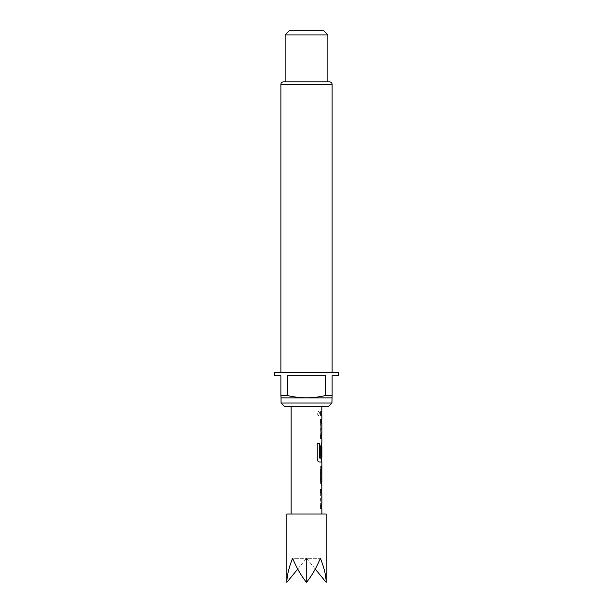 <?xml version="1.0" encoding="UTF-8"?>
<svg xmlns="http://www.w3.org/2000/svg" width="613" height="613" viewBox="0 0 613 613"><rect width="100%" height="100%" fill="white"/><g stroke="black" fill="none" stroke-linecap="round" stroke-linejoin="round"><path stroke-width="0.46" stroke-dasharray="3.06 2.3" d="M317.258 413.599L318.737 415.813L319.94 413.599L318.745 411.392L317.373 412.741L317.258 413.599M317.136 413.599L318.599 415.813L319.787 413.599L318.607 411.392L317.136 413.599M286.861 514.031L326.139 514.031M286.861 582.35C286.945 575.645 288.861 567.623 292.608 558.29L306.5 558.29L306.5 582.35C311.887 575.645 316.515 567.623 320.392 558.29C324.139 567.623 326.055 575.645 326.139 582.35M280.877 372.26L332.123 372.26L280.877 372.26M285.152 81.889L327.848 81.889L285.152 81.889M321.702 505.066L321.572 492.982L320.591 492.982L320.599 489.396L321.702 489.396L320.768 492.745L320.768 505.304L321.871 508.644M321.572 505.066L321.871 492.982M321.564 481.749L320.614 481.749L320.614 485.335L321.496 485.335L320.599 481.987L320.599 469.428L321.664 466.079L320.768 466.079L320.768 469.673L321.733 469.673M321.733 481.749L320.768 481.749L320.768 485.335L321.702 485.335M321.871 458.041L321.71 446.203M321.664 442.77L320.614 446.118L321.672 442.77L320.768 446.118L320.768 458.67L321.863 462.018M321.871 419.453L320.768 422.801L320.768 435.353L321.871 438.701M321.702 435.115L321.871 423.039M320.591 411.806L320.607 415.392L320.591 411.806C322.055 411.806 322.063 411.806 320.614 411.813L320.768 411.813C322.223 411.806 322.231 411.806 320.768 411.813L320.752 415.392M295.627 406.419L321.871 406.419L295.627 406.419M317.373 514.031L291.129 514.031L317.373 514.031M285.152 34.918L327.848 34.918M323.58 30.65L289.42 30.65M329.556 81.889L283.444 81.889M338.529 372.26L274.471 372.26M332.123 397.822L332.123 375.677L338.529 375.677M332.123 395.485L325.718 395.485C312.845 398.542 300.033 398.542 287.282 395.485L287.282 375.677L325.718 375.677L325.718 395.485M287.282 395.485L280.877 395.485L280.877 397.822M274.471 375.677L280.877 375.677L280.877 395.485M331.947 397.883L281.053 397.883M331.947 403.002L281.053 403.002M284.463 406.419L328.537 406.419M325.718 375.677L287.282 375.677L325.718 375.677M297.719 569.048L306.5 558.29L320.392 558.29L306.5 558.29L306.5 582.35C301.113 575.645 296.485 567.623 292.608 558.29L306.5 558.29L315.281 569.048M321.572 435.115L321.572 423.039L320.591 423.039L320.591 419.453L321.503 419.453L320.768 422.801M320.591 435.115L320.752 438.701M320.614 422.801L320.614 435.353L321.672 438.701M320.591 438.701L321.702 438.701M317.12 443.605L317.243 458.67M321.702 456.401L320.599 456.401L320.591 446.118L320.614 458.67L321.503 462.018L319.365 462.018M319.227 462.018C318.04 461.796 317.342 460.685 317.12 458.67M319.48 458.041L321.572 458.041L321.541 446.203M321.71 466.079L320.614 466.079L320.768 469.673M320.614 469.673L321.564 469.673M321.672 489.396L320.768 492.745M320.591 505.058L320.752 508.637M320.614 492.745L320.614 505.304L321.672 508.644M320.591 508.637L321.702 508.644M280.877 84.456L332.123 84.456"/><path stroke-width="0.92" d="M286.861 582.35C286.945 575.645 288.861 567.623 292.608 558.29C296.485 567.623 301.113 575.645 306.5 582.35C311.887 575.645 316.515 567.623 320.392 558.29C324.139 567.623 326.055 575.645 326.139 582.35L326.139 514.031L286.861 514.031L286.861 582.35L297.719 569.048M332.123 372.26L332.123 84.456A2.559 2.559 0 0 0 329.556 81.889L283.444 81.889A2.559 2.559 0 0 0 280.877 84.456L280.877 372.26M331.947 403.002L328.537 406.419L284.463 406.419L281.053 403.002L331.947 403.002L332.123 395.485L325.718 395.485L325.718 375.677L287.282 375.677L287.282 395.485C300.033 398.542 312.845 398.542 325.718 395.485M281.053 403.002L281.053 397.883L331.947 397.883M281.053 397.883L280.877 395.485L287.282 395.485M280.877 395.485L280.877 375.677L274.471 375.677L274.471 372.26L338.529 372.26L338.529 375.677L332.123 375.677L332.123 395.485M289.42 30.65L323.58 30.65L327.848 34.918L285.152 34.918L289.42 30.65M327.848 81.889L327.848 34.918M285.152 81.889L285.152 34.918M321.672 508.644L320.752 508.637L320.752 505.058L321.871 505.066L321.871 492.982M321.741 492.982L320.752 492.982L320.752 489.396L321.672 489.396M321.871 462.018L321.871 466.079L320.752 469.428L320.752 481.987L321.871 485.335L321.702 492.982M321.871 466.079L321.702 485.335M321.672 462.018L319.365 462.018C318.185 461.781 317.473 460.67 317.243 458.67L317.243 443.605L319.496 443.605L319.496 457.796L321.741 458.041M321.702 446.203L321.702 456.401L320.752 456.401L320.752 446.118L321.672 442.77M321.672 438.701L320.752 438.701L320.752 435.115L321.871 435.115L321.871 423.039M321.741 423.039L320.752 423.039L320.752 419.453L321.672 419.453M320.768 415.392L320.752 411.806C322.223 411.806 322.231 411.806 320.768 411.813M321.871 406.419L321.702 415.392M326.139 582.35L315.281 569.048M320.591 411.806C322.055 411.806 322.063 411.806 320.614 411.813M320.591 435.115L321.572 435.115M317.12 443.605L319.35 443.605L319.626 458.041M321.534 446.203L321.534 456.401M321.695 458.041L321.702 462.018M321.71 469.673L321.733 481.749M320.599 489.396L321.503 489.396M320.591 505.058L321.741 505.066M332.123 84.456L280.877 84.456M321.871 415.392L321.871 419.453M321.871 438.701L321.871 442.77M321.871 445.965L321.871 458.041M321.871 469.673L321.871 481.749M321.871 508.644L321.871 514.031M291.129 406.419L291.129 514.031M321.702 419.453L321.702 423.039M321.702 435.115L321.702 438.701M321.702 442.77L321.702 445.965M321.702 505.066L321.702 508.644"/></g></svg>
